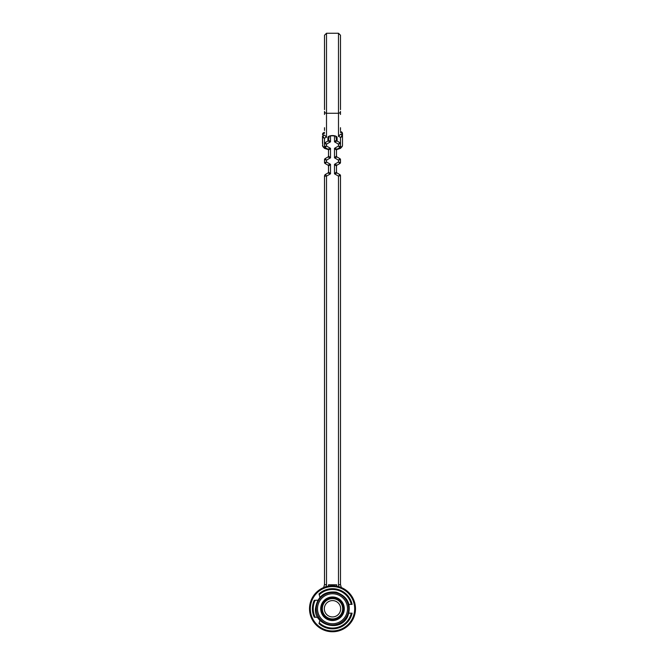 <?xml version="1.0" encoding="UTF-8"?>
<svg xmlns="http://www.w3.org/2000/svg" width="665" height="665" viewBox="0 0 665 665"><rect width="100%" height="100%" fill="white"/><g stroke="black" fill="none" stroke-linecap="round" stroke-linejoin="round"><path stroke-width="1" d="M335.9 136.192L336.498 139.991L334.495 141.836L334.495 135.893M329.1 136.192L328.502 139.991L330.505 141.836L327.903 141.03L325.102 142.651L327.903 141.03A1.197 1.197 0 0 0 328.502 139.991M328.502 586.131L328.502 584.784L336.698 584.784L336.698 586.164M340.472 111.712L340.497 114.505M340.497 127.697L340.497 130.49M340.497 143.69L338.493 144.147L339.898 142.651L337.097 141.03L339.898 142.651A1.197 1.197 0 0 1 340.497 143.69L340.497 146.483L338.493 146.017L340.497 146.483A1.197 1.197 0 0 1 339.898 147.522L337.097 149.135L339.898 147.522L338.493 146.017L339.898 147.522A1.197 1.197 0 0 0 340.497 146.483M340.497 159.675A1.197 1.197 0 0 0 339.898 158.636L338.493 160.14L339.898 158.636L337.097 157.023L339.898 158.636A1.197 1.197 0 0 1 340.497 159.675L338.493 160.14L340.497 159.675L340.497 162.468L338.493 162.011L340.497 162.468A1.197 1.197 0 0 1 339.898 163.507L337.097 165.119L339.898 163.507L338.493 162.011L339.898 163.507A1.197 1.197 0 0 0 340.497 162.468M340.497 584.543L338.493 584.809L338.493 176.125L339.898 174.629L338.493 176.125L334.495 173.814L337.097 173.008L339.898 174.629A1.197 1.197 0 0 1 340.497 175.668L338.493 176.125L340.497 175.668L340.497 584.543L341.295 587.528M324.503 114.505L324.503 111.712M324.503 130.49L324.503 127.697M324.611 147.522A7.997 3.375 0 0 1 322.508 145.236A1.995 1.812 -0 0 0 324.503 147.048L324.503 146.483A1.197 1.197 0 0 0 325.102 147.522A1.197 1.197 0 0 1 324.503 146.483L326.507 146.017L325.102 147.522L327.903 149.135L325.102 147.522L326.507 146.017L324.503 146.483L324.503 143.69L326.507 144.147L325.102 142.651L326.507 144.147L324.503 143.69A1.197 1.197 0 0 1 325.102 142.651A1.197 1.197 0 0 0 324.503 143.69L324.503 138.104A1.995 1.812 180 0 1 322.508 136.292L322.508 143.424M327.903 149.135A1.197 1.197 0 0 1 328.502 150.174A1.197 1.197 0 0 0 327.903 149.135L330.505 148.328L328.502 150.174L328.502 155.984L330.505 157.829L326.507 160.14L326.507 162.011L325.102 163.507A1.197 1.197 0 0 1 324.503 162.468L326.507 162.011L330.505 164.313L327.903 165.119L325.102 163.507L326.507 162.011L324.503 162.468L324.503 159.675L326.507 160.14L325.102 158.636L327.903 157.023L325.102 158.636L326.507 160.14L324.503 159.675A1.197 1.197 0 0 1 325.102 158.636A1.197 1.197 0 0 0 324.503 159.675M324.503 584.543L324.503 176.125A1.995 1.995 0 0 1 325.501 174.396L327.903 173.008L330.505 173.814L326.507 176.125L326.507 584.809L324.503 584.543L323.705 587.528M328.502 171.969L328.502 166.159L330.505 164.313L330.505 173.814L328.502 171.969A1.197 1.197 0 0 1 327.903 173.008A1.197 1.197 0 0 0 328.502 171.969M337.097 165.119A1.197 1.197 0 0 0 336.498 166.159L336.498 171.969L334.495 173.814L334.495 164.313L337.097 165.119A1.197 1.197 0 0 0 336.498 166.159L334.495 164.313L338.493 162.011L338.493 160.14L334.495 157.829L336.498 155.984L336.498 150.174L334.495 148.328L337.097 149.135A1.197 1.197 0 0 0 336.498 150.174A1.197 1.197 0 0 1 337.097 149.135M327.903 141.03L327.903 137.505A4.597 1.945 0 0 1 332.5 135.56A4.597 1.945 0 0 1 337.097 137.505L337.097 141.03L334.495 141.836L338.493 144.147L338.493 146.017L334.495 148.328L334.495 157.829L337.097 157.023A1.197 1.197 0 0 1 336.498 155.984A1.197 1.197 0 0 0 337.097 157.023M330.505 135.893L330.505 141.836L326.507 144.147L326.507 146.017L330.505 148.328L330.505 157.829L327.903 157.023A1.197 1.197 0 0 0 328.502 155.984A1.197 1.197 0 0 1 327.903 157.023M327.903 165.119A1.197 1.197 0 0 1 328.502 166.159A1.197 1.197 0 0 0 327.903 165.119M337.097 173.008A1.197 1.197 0 0 1 336.498 171.969A1.197 1.197 0 0 0 337.097 173.008M337.097 141.03A1.197 1.197 0 0 1 336.498 139.991A1.197 1.197 0 0 0 337.097 141.03M335.9 137.248L335.9 136.516A1.197 1.089 0 0 0 337.097 137.505M341.303 131.811A1.995 1.28 112.9 0 1 341.91 133.042A1.995 0.848 180 0 1 342.492 133.64L342.492 135.452A1.995 0.848 0 0 0 341.91 134.854L340.497 134.255L338.493 136.416L338.493 33.25L340.497 35.245L340.497 109.634M324.503 109.634L324.503 35.245L326.507 33.25L326.507 137.264L324.503 138.104A1.995 1.28 67.1 0 1 323.09 135.693A1.995 0.848 180 0 0 322.508 136.292L322.783 146.508L324.503 148.37L328.369 149.625M340.497 132.443L341.91 133.042L341.91 134.854A1.995 1.28 112.9 0 1 340.497 137.264A1.995 1.812 180 0 0 342.492 135.452L342.492 145.236A7.997 3.375 0 0 1 340.389 147.522M327.903 137.505A1.197 1.089 180 0 0 329.1 136.525L329.1 137.248M324.503 133.291L323.09 133.881L323.09 135.693L324.503 135.103L326.507 137.264M323.09 133.881A1.995 1.28 -112.9 0 1 323.73 132.643A1.995 1.995 0 0 0 322.508 134.48A1.995 0.848 180 0 1 323.09 133.881M343.448 608.766A10.948 10.948 0 0 1 327.022 618.25A10.948 10.948 0 0 1 327.022 599.281A10.948 10.948 0 0 1 343.448 608.766M343.489 608.766A10.989 10.989 0 0 0 332.5 597.777A10.989 10.989 0 0 0 321.511 608.766A10.989 10.989 0 0 0 332.5 619.755A10.989 10.989 0 0 0 343.489 608.766M320.705 608.766A11.795 11.795 0 0 1 338.394 598.55A11.795 11.795 0 0 1 338.394 618.974A11.795 11.795 0 0 1 320.705 608.766M317.513 608.766A14.987 14.987 0 0 0 339.998 621.75A14.987 14.987 0 0 0 339.998 595.782A14.987 14.987 0 0 0 317.513 608.766M316.307 608.766A16.193 16.193 0 0 1 340.596 594.743A16.193 16.193 0 0 1 340.596 622.789A16.193 16.193 0 0 1 316.307 608.766M351.453 613.163L348.95 613.163M318.984 593.903L319.109 594.335A19.684 19.684 0 0 1 351.685 604.369L351.278 604.369A19.285 19.285 0 0 0 319.225 594.776L318.984 593.903A20.083 20.083 0 0 1 352.101 604.369L348.95 604.369M319.225 594.776L319.932 597.278M315.177 600.287A19.285 19.285 0 0 0 315.177 617.245L314.279 617.22A20.083 20.083 0 0 1 314.279 600.312L317.779 600.204M318.984 623.629L319.109 623.196A19.684 19.684 0 0 0 351.685 613.163L352.101 613.163A20.083 20.083 0 0 1 318.984 623.629L319.932 620.254M315.177 617.245L317.779 617.328M314.279 617.22L314.728 617.236A19.684 19.684 0 0 1 314.728 600.296L314.279 600.312M309.516 608.766A22.984 22.984 0 0 1 343.996 588.857A22.984 22.984 0 0 1 343.996 628.674A22.984 22.984 0 0 1 309.516 608.766A22.984 22.984 0 0 1 343.996 588.857A22.984 22.984 0 0 1 343.996 628.674A22.984 22.984 0 0 1 309.516 608.766M326.507 584.809L325.991 586.721L326.507 584.809M339.009 586.721L338.493 584.809M324.503 176.125A1.995 1.995 0 0 1 325.501 174.396L326.507 176.125L324.503 176.125M324.503 162.468A1.197 1.197 0 0 0 325.102 163.507M340.497 175.668A1.197 1.197 0 0 0 339.898 174.629M324.503 147.048A5.993 2.535 180 0 0 328.211 149.392M336.789 149.392A5.993 2.535 180 0 0 340.497 147.048L340.497 137.264L338.493 136.416M340.497 111.446A1.995 1.812 180 0 1 338.493 113.258L326.507 113.258A1.995 1.812 0 0 1 324.503 111.446M336.631 149.625L340.488 148.37L342.217 146.516L342.492 145.236A1.995 1.812 180 0 1 340.497 147.048M340.663 608.766A8.163 8.163 0 0 0 328.419 601.692A8.163 8.163 0 0 0 328.419 615.84A8.163 8.163 0 0 0 340.663 608.766M342.666 608.766A10.166 10.166 0 0 1 332.5 618.932A10.166 10.166 0 0 1 322.334 608.766A10.166 10.166 0 0 1 332.5 598.6A10.166 10.166 0 0 1 342.666 608.766M351.685 613.163A19.684 19.684 0 0 1 319.109 623.196M319.109 594.335A19.684 19.684 0 0 1 351.685 604.369M314.728 617.236A19.684 19.684 0 0 1 314.728 600.296M319.225 622.756A19.285 19.285 0 0 0 351.278 613.163M310.314 608.766A22.186 22.186 0 0 0 343.589 627.976A22.186 22.186 0 0 0 343.589 589.556A22.186 22.186 0 0 0 310.314 608.766M338.493 33.25L326.507 33.25M335.9 136.416L335.925 136.558C337.496 136.026 328.843 135.178 329.075 136.558L329.1 136.416M324.503 132.31L323.73 132.643M341.27 131.795L340.497 131.471M342.492 133.64A1.995 1.995 0 0 0 341.369 131.836M315.468 608.766C317.33 596.488 324.237 590.944 336.216 592.149C347.903 596.563 351.727 604.676 347.67 616.497C340.272 632.989 313.722 624.876 315.468 608.766"/></g></svg>
